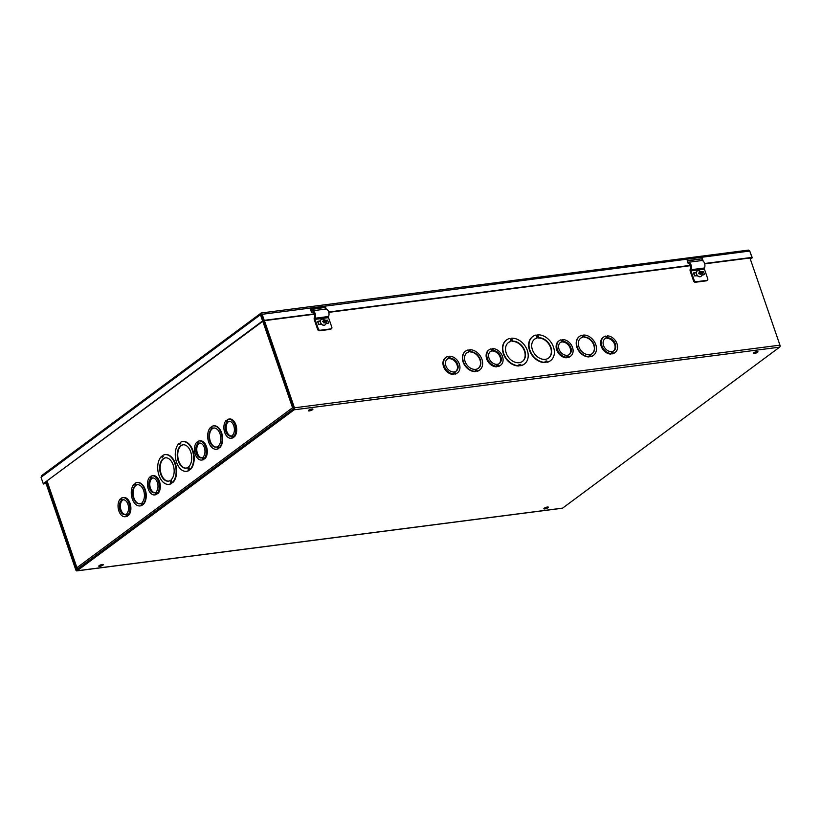 <?xml version="1.0" encoding="UTF-8"?>
<svg xmlns="http://www.w3.org/2000/svg" width="821" height="821" viewBox="0 0 821 821"><rect width="100%" height="100%" fill="white"/><g stroke="black" fill="none" stroke-linecap="round" stroke-linejoin="round"><path stroke-width="1.23" d="M45.668 482.368L75.83 569.969A1.529 0.934 -97.4 0 0 76.846 570.893A1.529 0.934 -97.4 0 0 77.123 570.769L294.123 409.812A1.529 0.934 -97.4 0 0 294.452 407.811L264.444 320.662M46.335 481.876L76.681 569.63L293.723 408.653L261.745 315.993M749.942 258.01L779.95 345.159A1.529 0.934 82.6 0 1 779.622 347.16L562.631 508.117A1.529 0.934 82.6 0 1 562.344 508.24A1.529 0.934 82.6 0 1 562.036 508.199M754.407 353.471A2.401 0.616 -19 0 1 753.401 353.307A2.401 0.616 -19 0 1 755.474 351.942A2.401 0.616 -19 0 1 757.947 351.747A2.401 0.616 -19 0 1 756.839 352.712A2.401 0.616 -19 0 1 754.407 353.471M309.363 410.9A2.401 0.616 -19 0 1 308.357 410.746A2.401 0.616 -19 0 1 310.43 409.381A2.401 0.616 -19 0 1 312.914 409.176A2.401 0.616 -19 0 1 311.795 410.141A2.401 0.616 -19 0 1 309.363 410.9M547.391 507.029A2.401 0.616 -19 0 1 548.387 507.193A2.401 0.616 -19 0 1 546.314 508.558A2.401 0.616 -19 0 1 543.841 508.753A2.401 0.616 -19 0 1 544.949 507.789A2.401 0.616 -19 0 1 547.391 507.029M102.348 564.458A2.401 0.616 -19 0 1 103.343 564.622A2.401 0.616 -19 0 1 101.27 565.987A2.401 0.616 -19 0 1 98.797 566.192A2.401 0.616 -19 0 1 99.905 565.217A2.401 0.616 -19 0 1 102.348 564.458M702.643 275.014L701.698 272.285M326.727 323.525L325.793 320.795M611.604 353.584L610.937 354.077A9.626 7.245 -126.6 0 1 601.69 347.447A9.626 7.245 -126.6 0 1 603.035 337.493L603.702 337A9.626 7.245 -126.6 0 1 605.58 336.097L605.847 336.877L607.54 336.651L607.273 335.871A9.626 7.245 -126.6 0 1 616.509 342.501A9.626 7.245 -126.6 0 1 615.175 352.455A9.626 7.245 -126.6 0 1 613.287 353.369L613.02 352.578L611.337 352.804L611.604 353.584A9.626 7.245 -126.6 0 1 602.357 346.955A9.626 7.245 -126.6 0 1 603.702 337M615.175 352.455L614.498 352.958A9.626 7.245 -126.6 0 1 612.62 353.861L612.353 353.081L611.471 353.194M606.729 336.764L607.273 335.871M567.106 357.279L566.428 357.782A9.626 7.245 -126.6 0 1 557.192 351.152A9.626 7.245 -126.6 0 1 558.526 341.197L559.193 340.694A9.626 7.245 -126.6 0 1 561.082 339.791L561.348 340.571L563.032 340.356L562.765 339.576A9.626 7.245 -126.6 0 1 572.011 346.205A9.626 7.245 -126.6 0 1 570.667 356.16A9.626 7.245 -126.6 0 1 568.789 357.063L568.522 356.283L566.829 356.499L567.106 357.279A9.626 7.245 -126.6 0 1 557.859 350.659A9.626 7.245 -126.6 0 1 559.193 340.694M570.667 356.16L570 356.653A9.626 7.245 -126.6 0 1 568.122 357.566L567.845 356.776L566.972 356.889M562.231 340.458L562.765 339.576M497.105 366.32L496.438 366.813A9.626 7.245 -126.6 0 1 487.192 360.183A9.626 7.245 -126.6 0 1 488.536 350.228L489.203 349.725A9.626 7.245 -126.6 0 1 491.081 348.822L491.348 349.602L493.041 349.387L492.774 348.607A9.626 7.245 -126.6 0 1 502.011 355.236A9.626 7.245 -126.6 0 1 500.677 365.191A9.626 7.245 -126.6 0 1 498.799 366.094L498.521 365.314L496.838 365.53L497.105 366.32A9.626 7.245 -126.6 0 1 487.869 359.69A9.626 7.245 -126.6 0 1 489.203 349.725M500.677 365.191L500.01 365.694A9.626 7.245 -126.6 0 1 498.121 366.597L497.854 365.817L496.972 365.93M492.241 349.489L492.774 348.607M453.951 373.924L453.284 374.427A9.626 7.245 -126.6 0 1 444.038 367.798A9.626 7.245 -126.6 0 1 445.382 357.843L446.049 357.34A9.626 7.245 -126.6 0 1 447.927 356.437L448.194 357.217L449.887 357.002L449.621 356.222A9.626 7.245 -126.6 0 1 458.857 362.851A9.626 7.245 -126.6 0 1 457.523 372.806A9.626 7.245 -126.6 0 1 455.634 373.709L455.368 372.929L453.685 373.145L453.951 373.924A9.626 7.245 -126.6 0 1 444.705 367.305A9.626 7.245 -126.6 0 1 446.049 357.34M457.523 372.806L456.845 373.298A9.626 7.245 -126.6 0 1 454.967 374.202L454.701 373.422L453.818 373.534M449.077 357.104L449.621 356.222M519.365 365.714A14.973 11.268 -126.6 0 1 504.638 355.678A14.973 11.268 -126.6 0 1 506.588 339.925A14.973 11.268 -126.6 0 1 509.964 338.406L510.364 339.566L512.047 339.34L511.647 338.19A14.973 11.268 -126.6 0 1 526.384 348.217A14.973 11.268 -126.6 0 1 524.434 363.97A14.973 11.268 -126.6 0 1 521.058 365.489L520.658 364.339L518.975 364.555L519.036 365.961A14.973 11.268 -126.6 0 1 504.299 355.924A14.973 11.268 -126.6 0 1 506.249 340.171A14.973 11.268 -126.6 0 1 506.424 340.048M511.647 339.391L511.647 338.19M524.26 364.093A14.973 11.268 -126.6 0 1 524.096 364.226A14.973 11.268 -126.6 0 1 520.719 365.745L520.319 364.586L519.036 364.75M475.533 371.359A11.761 8.857 -126.6 0 1 464.091 363.364A11.761 8.857 -126.6 0 1 465.681 351.09A11.761 8.857 -126.6 0 1 468.155 349.941L468.432 350.721L470.115 350.505L469.848 349.715A11.761 8.857 -126.6 0 1 481.28 357.71A11.761 8.857 -126.6 0 1 479.7 369.984A11.761 8.857 -126.6 0 1 477.217 371.143L476.95 370.353L475.267 370.579L475.205 371.605A11.761 8.857 -126.6 0 1 463.762 363.611A11.761 8.857 -126.6 0 1 465.343 351.337A11.761 8.857 -126.6 0 1 465.517 351.214M469.715 350.557L469.848 349.715M479.526 370.107A11.761 8.857 -126.6 0 1 479.361 370.24A11.761 8.857 -126.6 0 1 476.888 371.39L476.621 370.61L475.338 370.774M589.355 356.673A11.761 8.857 -126.6 0 1 577.912 348.679A11.761 8.857 -126.6 0 1 579.503 336.394A11.761 8.857 -126.6 0 1 581.976 335.245L582.253 336.025L583.936 335.81L583.669 335.03A11.761 8.857 -126.6 0 1 595.112 343.024A11.761 8.857 -126.6 0 1 593.521 355.298A11.761 8.857 -126.6 0 1 591.048 356.447L590.771 355.667L589.088 355.883L589.026 356.919A11.761 8.857 -126.6 0 1 577.584 348.925A11.761 8.857 -126.6 0 1 579.164 336.651A11.761 8.857 -126.6 0 1 579.339 336.528M583.536 335.861L583.669 335.03M593.357 355.421A11.761 8.857 -126.6 0 1 593.183 355.544A11.761 8.857 -126.6 0 1 590.71 356.704L590.443 355.914L589.16 356.078M545.534 362.338A14.973 11.268 -126.6 0 1 530.797 352.301A14.973 11.268 -126.6 0 1 532.747 336.548A14.973 11.268 -126.6 0 1 536.123 335.03L536.524 336.189L538.217 335.963L537.817 334.814A14.973 11.268 -126.6 0 1 552.554 344.841A14.973 11.268 -126.6 0 1 550.593 360.593A14.973 11.268 -126.6 0 1 547.217 362.112L546.817 360.963L545.134 361.178L545.195 362.584A14.973 11.268 -126.6 0 1 530.458 352.548A14.973 11.268 -126.6 0 1 532.418 336.795A14.973 11.268 -126.6 0 1 532.583 336.672M537.806 336.015L537.817 334.814M550.429 360.717A14.973 11.268 -126.6 0 1 550.255 360.85A14.973 11.268 -126.6 0 1 546.878 362.369L546.488 361.209L545.206 361.373M538.822 337.749A11.761 8.857 -126.6 0 1 550.265 345.744A11.761 8.857 -126.6 0 1 548.685 358.018A11.761 8.857 -126.6 0 1 534.563 353.841A11.761 8.857 -126.6 0 1 534.666 339.124A11.761 8.857 -126.6 0 1 537.139 337.975L536.739 336.815L538.432 336.6L538.494 338.006L538.094 336.846L536.811 337.01M537.139 337.975L536.811 338.221A11.761 8.857 53.4 0 0 534.502 339.247M548.51 358.141A11.761 8.857 53.4 0 0 549.875 345.867A11.761 8.857 53.4 0 0 538.494 338.006M584.347 337A9.626 7.245 -126.6 0 1 593.583 343.619A9.626 7.245 -126.6 0 1 592.249 353.584A9.626 7.245 -126.6 0 1 580.693 350.167A9.626 7.245 -126.6 0 1 580.775 338.119A9.626 7.245 -126.6 0 1 582.653 337.215L582.387 336.436L584.07 336.21L584.347 337L582.458 336.631M582.653 337.215L582.325 337.462A9.626 7.245 53.4 0 0 580.611 338.242M592.074 353.697A9.626 7.245 53.4 0 0 593.193 343.742A9.626 7.245 53.4 0 0 584.008 337.246M470.525 351.686A9.626 7.245 -126.6 0 1 479.762 358.315A9.626 7.245 -126.6 0 1 478.427 368.27A9.626 7.245 -126.6 0 1 466.872 364.852A9.626 7.245 -126.6 0 1 466.954 352.804A9.626 7.245 -126.6 0 1 468.832 351.901L468.565 351.121L470.248 350.906L470.187 351.932L470.248 350.906M469.92 351.152L468.637 351.316M468.832 351.901L468.504 352.147A9.626 7.245 53.4 0 0 466.79 352.938M478.253 368.393A9.626 7.245 53.4 0 0 479.372 358.438A9.626 7.245 53.4 0 0 470.187 351.932M512.663 341.125A11.761 8.857 -126.6 0 1 524.106 349.12A11.761 8.857 -126.6 0 1 522.515 361.394A11.761 8.857 -126.6 0 1 508.404 357.217A11.761 8.857 -126.6 0 1 508.497 342.501A11.761 8.857 -126.6 0 1 510.98 341.351L510.58 340.192L512.263 339.976L512.325 341.382L512.263 339.976M511.935 340.222L510.652 340.387M510.98 341.351L510.641 341.598A11.761 8.857 53.4 0 0 508.332 342.624M522.351 361.517A11.761 8.857 53.4 0 0 523.706 349.243A11.761 8.857 53.4 0 0 512.325 341.382M613.554 350.978A7.492 5.634 53.4 0 0 614.2 343.352A7.492 5.634 53.4 0 0 607.273 338.344L607.673 337.062L607.951 337.841A7.492 5.634 -126.6 0 1 614.991 343.106A7.492 5.634 -126.6 0 1 613.892 350.741A7.492 5.634 -126.6 0 1 604.913 348.083A7.492 5.634 -126.6 0 1 604.974 338.714A7.492 5.634 -126.6 0 1 606.257 338.067L605.59 338.56A7.492 5.634 53.4 0 0 604.656 338.981M607.006 337.564L606.124 337.677M607.273 338.344L607.951 337.841M606.257 338.067L605.99 337.277L607.673 337.062M612.62 353.861L613.287 353.369M612.353 353.081L613.02 352.578M569.045 354.672A7.492 5.634 53.4 0 0 569.702 347.057A7.492 5.634 53.4 0 0 562.775 342.039L562.508 341.259L563.175 340.766L563.442 341.546A7.492 5.634 -126.6 0 1 570.482 346.801A7.492 5.634 -126.6 0 1 569.394 354.446A7.492 5.634 -126.6 0 1 560.404 351.788A7.492 5.634 -126.6 0 1 560.476 342.419A7.492 5.634 -126.6 0 1 561.759 341.762L561.082 342.265A7.492 5.634 53.4 0 0 560.148 342.685M562.508 341.259L561.626 341.372M562.775 342.039L563.442 341.546M561.759 341.762L561.482 340.982L563.175 340.766M568.122 357.566L568.789 357.063M567.845 356.776L568.522 356.283M499.055 363.703A7.492 5.634 53.4 0 0 499.702 356.088A7.492 5.634 53.4 0 0 492.785 351.08L492.508 350.29L493.185 349.797L493.452 350.577A7.492 5.634 -126.6 0 1 500.492 355.832A7.492 5.634 -126.6 0 1 499.404 363.477A7.492 5.634 -126.6 0 1 490.414 360.819A7.492 5.634 -126.6 0 1 490.476 351.45A7.492 5.634 -126.6 0 1 491.758 350.793L491.091 351.296A7.492 5.634 53.4 0 0 490.158 351.716M492.508 350.29L491.625 350.403M492.785 351.08L493.452 350.577M491.758 350.793L491.492 350.013L493.185 349.797M498.121 366.597L498.799 366.094M497.854 365.817L498.521 365.314M455.901 371.318A7.492 5.634 53.4 0 0 456.548 363.703A7.492 5.634 53.4 0 0 449.621 358.685L450.021 357.412L450.298 358.192A7.492 5.634 -126.6 0 1 457.338 363.446A7.492 5.634 -126.6 0 1 456.24 371.082A7.492 5.634 -126.6 0 1 447.26 368.434A7.492 5.634 -126.6 0 1 447.322 359.064A7.492 5.634 -126.6 0 1 448.605 358.408L447.938 358.9A7.492 5.634 53.4 0 0 447.004 359.321M449.354 357.905L448.471 358.018M449.621 358.685L450.298 358.192M448.605 358.408L448.338 357.628L450.021 357.412M454.967 374.202L455.634 373.709M454.701 373.422L455.368 372.929M187.599 467.601A11.761 7.143 82.6 0 1 185.987 468.134A11.761 7.143 82.6 0 1 177.398 457.379A11.761 7.143 82.6 0 1 182.97 444.797A11.761 7.143 82.6 0 1 191.098 453.151A11.761 7.143 82.6 0 1 188.738 466.759L189.138 467.919L187.999 468.75L187.599 467.601L188.42 468.442M183.227 444.777A11.761 7.143 -97.4 0 0 177.89 457.318A11.761 7.143 -97.4 0 0 186.234 468.093M189.353 468.545L188.214 469.386L188.614 470.536A14.973 9.093 82.6 0 1 186.398 471.316A14.973 9.093 82.6 0 1 176.022 460.55A14.973 9.093 82.6 0 1 179.214 443.237L179.614 444.387L180.743 443.556L180.343 442.396A14.973 9.093 82.6 0 1 182.56 441.616A14.973 9.093 82.6 0 1 192.935 452.381A14.973 9.093 82.6 0 1 189.743 469.704L189.353 468.545M179.214 443.237L180.025 444.079M188.614 470.536L189.117 470.474A14.973 9.093 82.6 0 1 186.901 471.254A14.973 9.093 82.6 0 1 186.644 471.275M188.214 469.386L189.117 470.474M189.435 468.781L188.717 469.314M182.816 441.585A14.973 9.093 82.6 0 1 183.062 441.554A14.973 9.093 82.6 0 1 193.438 452.32A14.973 9.093 82.6 0 1 190.246 469.633L189.743 469.704M165.247 454.618A14.973 9.093 82.6 0 1 165.503 454.577A14.973 9.093 82.6 0 1 175.879 465.343A14.973 9.093 82.6 0 1 172.687 482.666L171.784 481.568L170.655 482.409L171.055 483.569A14.973 9.093 82.6 0 1 168.839 484.349A14.973 9.093 82.6 0 1 158.463 473.573A14.973 9.093 82.6 0 1 161.655 456.26L162.045 457.42L163.184 456.579L162.784 455.419A14.973 9.093 82.6 0 1 165 454.639A14.973 9.093 82.6 0 1 175.376 465.415A14.973 9.093 82.6 0 1 172.184 482.727M171.866 481.814L171.158 482.348L171.548 483.507A14.973 9.093 82.6 0 1 169.331 484.277A14.973 9.093 82.6 0 1 169.085 484.308M161.655 456.26L162.466 457.112M137.251 482.563A11.761 7.143 82.6 0 1 137.497 482.522A11.761 7.143 82.6 0 1 145.625 490.866A11.761 7.143 82.6 0 1 143.254 504.474L142.485 503.766L141.356 504.597L141.623 505.387A11.761 7.143 82.6 0 1 140.011 505.921A11.761 7.143 82.6 0 1 131.883 497.567A11.761 7.143 82.6 0 1 134.254 483.959L134.521 484.739L135.65 483.908L135.383 483.117A11.761 7.143 82.6 0 1 136.994 482.584A11.761 7.143 82.6 0 1 145.122 490.937A11.761 7.143 82.6 0 1 142.762 504.546M142.577 504.002L142.125 505.315A11.761 7.143 82.6 0 1 140.514 505.859A11.761 7.143 82.6 0 1 140.258 505.88M134.254 483.959L134.931 484.431M203.854 458.539L203.824 459.544A9.626 5.839 82.6 0 1 202.602 459.924L201.607 460.058A9.626 5.839 82.6 0 1 194.988 453.315A9.626 5.839 82.6 0 1 196.804 442.18L197.071 442.96L198.2 442.129L197.933 441.339A9.626 5.839 82.6 0 1 199.144 440.959A9.626 5.839 82.6 0 1 205.763 447.702A9.626 5.839 82.6 0 1 203.957 458.836L203.69 458.046L202.551 458.888L202.818 459.668A9.626 5.839 82.6 0 1 201.607 460.058M196.804 442.18L197.902 442.345M199.144 440.959L200.139 440.836A9.626 5.839 82.6 0 1 206.759 447.568A9.626 5.839 82.6 0 1 204.952 458.703L203.957 458.836M127.44 515.219L127.409 516.224A9.626 5.839 82.6 0 1 126.198 516.604L125.203 516.727A9.626 5.839 82.6 0 1 118.573 509.995A9.626 5.839 82.6 0 1 120.389 498.86L120.656 499.64L121.795 498.799L121.518 498.019A9.626 5.839 82.6 0 1 122.74 497.639A9.626 5.839 82.6 0 1 129.359 504.381A9.626 5.839 82.6 0 1 127.542 515.506L127.276 514.726L126.147 515.567L126.413 516.347A9.626 5.839 82.6 0 1 125.203 516.727M120.389 498.86L121.487 499.024M122.74 497.639L123.735 497.505A9.626 5.839 82.6 0 1 130.354 504.248A9.626 5.839 82.6 0 1 128.548 515.383L127.542 515.506M156.862 493.39L156.832 494.396A9.626 5.839 82.6 0 1 155.621 494.776L154.625 494.909A9.626 5.839 82.6 0 1 148.006 488.167A9.626 5.839 82.6 0 1 149.812 477.032L150.079 477.812L151.218 476.98L150.941 476.19A9.626 5.839 82.6 0 1 152.162 475.811A9.626 5.839 82.6 0 1 158.781 482.553A9.626 5.839 82.6 0 1 156.965 493.688L156.698 492.898L155.569 493.739L155.836 494.529A9.626 5.839 82.6 0 1 154.625 494.909M149.812 477.032L150.91 477.196M152.162 475.811L153.158 475.687A9.626 5.839 82.6 0 1 159.777 482.42A9.626 5.839 82.6 0 1 157.971 493.554L156.965 493.688M233.277 436.71L233.246 437.716A9.626 5.839 82.6 0 1 232.025 438.096L231.029 438.229A9.626 5.839 82.6 0 1 224.41 431.487A9.626 5.839 82.6 0 1 226.227 420.362L226.493 421.142L227.622 420.301L227.355 419.521A9.626 5.839 82.6 0 1 228.566 419.131A9.626 5.839 82.6 0 1 235.186 425.873A9.626 5.839 82.6 0 1 233.38 437.008L233.113 436.228L231.974 437.07L232.24 437.85A9.626 5.839 82.6 0 1 231.029 438.229M226.227 420.362L227.325 420.526M228.566 419.131L229.562 419.008A9.626 5.839 82.6 0 1 236.181 425.75A9.626 5.839 82.6 0 1 234.375 436.875L233.38 437.008M213.655 425.883A11.761 7.143 82.6 0 1 213.912 425.842A11.761 7.143 82.6 0 1 222.029 434.196A11.761 7.143 82.6 0 1 219.669 447.804L218.899 447.086L217.77 447.927L218.53 448.646A11.761 7.143 82.6 0 1 216.918 449.179A11.761 7.143 82.6 0 1 216.672 449.2M218.981 447.332L218.263 447.856M217.77 447.927L218.037 448.707A11.761 7.143 82.6 0 1 216.416 449.241A11.761 7.143 82.6 0 1 208.298 440.898A11.761 7.143 82.6 0 1 210.658 427.289L211.346 427.762M210.658 427.289L210.925 428.069L212.064 427.228L211.787 426.448A11.761 7.143 82.6 0 1 213.409 425.904A11.761 7.143 82.6 0 1 221.526 434.258A11.761 7.143 82.6 0 1 219.166 447.866M217.36 446.737A9.626 5.839 82.6 0 1 216.149 447.127A9.626 5.839 82.6 0 1 209.119 438.322A9.626 5.839 82.6 0 1 213.686 428.028A9.626 5.839 82.6 0 1 220.305 434.771A9.626 5.839 82.6 0 1 218.489 445.895L218.755 446.686L217.627 447.517L217.36 446.737L218.047 447.209M213.932 428.008A9.626 5.839 -97.4 0 0 209.612 438.26A9.626 5.839 -97.4 0 0 216.395 447.086M78.662 568.922L76.917 567.711L292.574 407.75L294.205 409.043M293.549 407.627L292.574 407.75L262.802 321.309M293.415 407.257L292.574 407.75M140.945 503.417A9.626 5.839 82.6 0 1 139.734 503.796A9.626 5.839 82.6 0 1 132.704 495.001A9.626 5.839 82.6 0 1 137.271 484.708A9.626 5.839 82.6 0 1 143.891 491.44A9.626 5.839 82.6 0 1 142.084 502.575L142.351 503.355L141.222 504.197L140.945 503.417L141.633 503.889M137.528 484.677A9.626 5.839 -97.4 0 0 133.207 494.94A9.626 5.839 -97.4 0 0 139.981 503.755M170.039 480.624A11.761 7.143 82.6 0 1 168.428 481.168A11.761 7.143 82.6 0 1 159.828 470.412A11.761 7.143 82.6 0 1 165.411 457.831A11.761 7.143 82.6 0 1 173.539 466.174A11.761 7.143 82.6 0 1 171.168 479.782L171.568 480.942L170.44 481.783L170.039 480.624L170.85 481.475M165.657 457.8A11.761 7.143 -97.4 0 0 160.331 470.341A11.761 7.143 -97.4 0 0 168.674 481.127M229.346 421.235A7.492 4.546 -97.4 0 0 226.288 429.137A7.492 4.546 -97.4 0 0 231.255 436.002M231.563 435.879A7.492 4.546 82.6 0 1 230.752 436.105A7.492 4.546 82.6 0 1 225.293 429.26A7.492 4.546 82.6 0 1 228.843 421.255A7.492 4.546 82.6 0 1 233.954 426.386A7.492 4.546 82.6 0 1 232.702 435.038L232.969 435.818L231.83 436.659L231.563 435.879L232.661 436.043M232.969 436.936L231.974 437.07M233.246 437.716L232.24 437.85M199.924 443.063A7.492 4.546 -97.4 0 0 196.866 450.965A7.492 4.546 -97.4 0 0 201.833 457.82M202.14 457.697A7.492 4.546 82.6 0 1 201.33 457.933A7.492 4.546 82.6 0 1 195.87 451.088A7.492 4.546 82.6 0 1 199.421 443.083A7.492 4.546 82.6 0 1 204.532 448.204A7.492 4.546 82.6 0 1 203.28 456.856L203.546 457.646L202.407 458.487L202.14 457.697L203.239 457.872M203.546 458.765L202.551 458.888M203.824 459.544L202.818 459.668M152.932 477.914A7.492 4.546 -97.4 0 0 149.884 485.816A7.492 4.546 -97.4 0 0 154.841 492.672M155.159 492.549A7.492 4.546 82.6 0 1 154.348 492.785A7.492 4.546 82.6 0 1 148.878 485.94A7.492 4.546 82.6 0 1 152.429 477.935A7.492 4.546 82.6 0 1 157.55 483.066A7.492 4.546 82.6 0 1 156.288 491.717L156.554 492.497L155.426 493.339L155.159 492.549L156.257 492.723M156.565 493.616L155.569 493.739M156.832 494.396L155.836 494.529M123.509 499.743A7.492 4.546 -97.4 0 0 120.461 507.635A7.492 4.546 -97.4 0 0 125.418 514.5M125.736 514.377A7.492 4.546 82.6 0 1 124.925 514.613A7.492 4.546 82.6 0 1 119.456 507.768A7.492 4.546 82.6 0 1 123.006 499.763A7.492 4.546 82.6 0 1 128.127 504.884A7.492 4.546 82.6 0 1 126.865 513.536L127.132 514.315L126.003 515.157L125.736 514.377L126.834 514.541M127.142 515.434L126.147 515.567M127.409 516.224L126.413 516.347M311.457 312.206L310.451 309.271L325.619 307.311L326.235 309.096M325.619 307.311L310.564 309.599M325.526 309.096L325.054 307.731M688.214 263.582L687.198 260.647L702.376 258.697L703.217 261.14M702.376 258.697L687.31 260.986M702.335 260.637L701.811 259.108M704.716 263.839L751.4 257.815L751.954 257.404L749.768 251.041L748.506 250.107L261.201 312.996L41.491 475.749M314.525 314.197L263.664 320.754L264.229 320.344L262.032 313.981L260.965 313.109L260.39 314.597L262.576 320.96L43.236 483.661L41.05 477.299L41.984 475.533M690.44 265.686L328.8 312.349M261.386 314.074L263.664 320.754M260.965 313.109L261.478 314.392L749.768 251.041M751.954 257.404L704.623 263.51M690.328 265.357L328.718 312.021M314.412 313.868L264.229 320.344M750.209 258.789L752.282 257.763L749.583 250.713M750.353 259.2L752.282 257.763M44.098 483.528L46.007 483.364M43.431 483.631L46.12 483.692M44.129 483.61L43.564 484.021M41.05 477.299L261.294 314.084L263.418 320.857L43.236 483.661M263.418 320.857L262.576 320.96M701.729 272.367L703.474 271.648L701.011 272.069M696.28 272.264L693.488 272.931L694.946 275.805M693.571 280.956A1.601 1.211 53.4 0 0 695.346 282.26L696.023 281.757A1.601 1.211 -126.6 0 1 694.248 280.454L693.571 280.956L690.266 271.361A2.35 1.426 82.6 0 1 690.317 268.888A3.212 1.95 -97.4 0 0 690.328 265.347A3.212 1.95 -97.4 0 0 688.275 263.582A3.212 1.95 -97.4 0 0 688.255 263.582M706.973 280.341L706.296 280.844A1.601 1.211 53.4 0 0 706.748 280.669L707.425 280.166A1.601 1.211 -126.6 0 1 706.973 280.341L696.023 281.757M706.296 280.844L695.346 282.26M701.852 272.264L701.278 272.346M696.208 272.695L694.823 272.87M695.007 272.736L694.073 273.27M700.682 271.7L701.852 271.546L701.175 272.049M693.488 272.931L694.494 275.866L697.491 275.784M703.474 271.648L704.48 274.573L701.791 275.23M687.793 262.381A4.485 2.72 82.6 0 1 688.111 262.31A4.485 2.72 82.6 0 1 690.974 264.783A4.485 2.72 82.6 0 1 690.964 269.729L704.449 267.995A1.067 0.647 82.6 0 0 704.428 269.124L707.733 278.719A1.601 1.211 -126.6 0 1 707.425 280.166M690.964 269.729A1.067 0.647 -97.4 0 0 690.943 270.858L694.248 280.454M704.449 267.995A4.485 2.72 -97.4 0 0 704.459 263.038A4.485 2.72 -97.4 0 0 701.596 260.565L688.111 262.31M700.118 273.321A0.934 0.698 -126.6 0 0 699.954 273.024L700.672 272.582L699.718 272.439A4.341 2.771 -105.1 0 0 699.348 271.874L699.133 272.593M699.348 271.874A1.396 1.057 53.4 0 0 698.989 272.008A4.341 2.791 65.6 0 1 699.42 272.541L699.297 273.085A4.341 0.831 155.6 0 0 698.681 273.301L698.681 273.301A1.396 1.057 53.4 0 0 698.897 273.732L700.036 273.742A4.341 2.72 74.6 0 1 700.221 274.44A1.396 1.057 53.4 0 0 700.58 274.317A4.341 2.853 -114.2 0 0 700.323 273.639L700.457 273.095A4.341 0.78 -23.8 0 1 700.888 273.013A1.396 1.057 53.4 0 0 700.672 272.582M699.954 274.193L700.58 274.317M699.42 272.541L698.815 273.455M698.887 272.941L698.753 273.506M699.954 273.024L699.164 272.849M700.067 273.834L700.457 273.095M699.769 274.05L700.323 273.188M700.58 276.554A3.284 2.473 -126.6 0 1 696.916 274.819A3.284 2.473 -126.6 0 1 697.152 271.012A3.284 2.473 -126.6 0 1 700.795 271.813A3.284 2.473 -126.6 0 1 701.36 272.582A3.284 2.473 -126.6 0 1 701.072 276.297A3.284 2.473 -126.6 0 1 700.58 276.554M701.001 276.338A3.284 2.473 -126.6 0 1 700.939 276.39A3.284 2.473 -126.6 0 1 700.446 276.656A3.284 2.473 -126.6 0 1 696.793 274.922A3.284 2.473 -126.6 0 1 697.029 271.115A3.284 2.473 -126.6 0 1 697.091 271.063M325.814 320.878L327.558 320.159L325.095 320.58M320.364 320.775L317.573 321.442L319.03 324.316M317.665 329.467A1.601 1.211 53.4 0 0 319.431 330.771L320.108 330.268A1.601 1.211 -126.6 0 1 318.332 328.964L317.665 329.467L314.361 319.872A2.35 1.426 82.6 0 1 314.402 317.399A3.212 1.95 -97.4 0 0 314.412 313.858A3.212 1.95 -97.4 0 0 312.36 312.093A3.212 1.95 -97.4 0 0 312.339 312.093M331.068 328.852L330.391 329.354A1.601 1.211 53.4 0 0 330.842 329.18L331.52 328.677A1.601 1.211 -126.6 0 1 331.068 328.852L320.108 330.268M330.391 329.354L319.431 330.771M325.937 320.775L325.373 320.857M320.293 321.206L318.917 321.38M319.092 321.247L318.158 321.781M324.767 320.211L325.947 320.057L325.27 320.559M317.573 321.442L318.589 324.377L321.586 324.295M327.558 320.159L328.574 323.084L325.886 323.741M311.867 312.154L311.549 311.046A4.485 2.72 82.6 0 1 312.196 310.82A4.485 2.72 82.6 0 1 315.069 313.294A4.485 2.72 82.6 0 1 315.059 318.24L328.544 316.506A1.067 0.647 82.6 0 0 328.523 317.635L331.828 327.23A1.601 1.211 -126.6 0 1 331.52 328.677M315.059 318.24A1.067 0.647 -97.4 0 0 315.038 319.369L318.332 328.964M328.544 316.506A4.485 2.72 -97.4 0 0 328.554 311.549A4.485 2.72 -97.4 0 0 325.68 309.076L312.196 310.82M324.244 321.976A0.934 0.698 -126.6 0 0 324.233 321.924L325.024 321.668A4.341 1.704 171.7 0 0 324.521 321.524L324.079 321.021A4.341 2.124 -75.2 0 0 323.977 320.457L323.525 321.422L323.977 321.945L324.079 321.021M323.977 320.457A1.396 1.057 53.4 0 0 323.556 320.385A4.341 2.289 97 0 1 323.741 320.949L323.371 321.309A4.341 1.981 178.1 0 0 322.684 321.227L322.684 321.227A1.396 1.057 53.4 0 0 322.725 321.668A4.341 1.652 -7.7 0 1 323.402 321.678L323.843 322.181A4.341 2.063 104.2 0 1 323.772 322.879A1.396 1.057 53.4 0 0 324.182 322.961A4.341 2.35 -82.4 0 0 324.192 322.253L324.552 321.894A4.341 1.919 -1.3 0 1 325.054 322.119A1.396 1.057 53.4 0 0 325.024 321.668M323.741 320.949L322.899 321.668M323.813 322.52L324.552 321.894M320.426 321.627A3.284 2.473 -126.6 0 1 321.247 319.523A3.284 2.473 -126.6 0 1 324.88 320.323A3.284 2.473 -126.6 0 1 325.455 321.093A3.284 2.473 -126.6 0 1 325.157 324.808A3.284 2.473 -126.6 0 1 322.243 324.623A3.284 2.473 -126.6 0 1 320.426 321.627M325.095 324.849A3.284 2.473 -126.6 0 1 325.034 324.9A3.284 2.473 -126.6 0 1 322.109 324.726A3.284 2.473 -126.6 0 1 320.293 321.729A3.284 2.473 -126.6 0 1 321.114 319.626A3.284 2.473 -126.6 0 1 321.175 319.574M77.123 570.769L562.631 508.117M294.452 407.811L779.95 345.159M779.622 347.16L294.123 409.812M47.146 481.27L76.917 567.711M701.893 272.233L702.807 274.891M704.428 269.124L690.943 270.858M700.272 272.736L699.728 273.147M325.988 320.744L326.902 323.402M328.523 317.635L315.038 319.369M76.846 570.893L562.344 508.24M46.869 481.486L76.661 568.019M699.389 273.034L698.815 273.475M700.385 273.126L699.861 273.496M701.36 272.582A4.351 4.351 0 0 0 700.795 271.813M323.648 321.247L323.105 321.668M325.455 321.093A4.351 4.351 0 0 0 324.88 320.323"/></g></svg>
